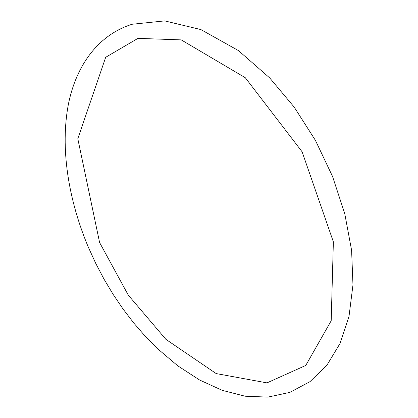 <?xml version="1.0" encoding="UTF-8"?>
<svg xmlns="http://www.w3.org/2000/svg" width="418" height="418" viewBox="0 0 418 418"><rect width="100%" height="100%" fill="white"/><g stroke="black" fill="none" stroke-linecap="round" stroke-linejoin="round"><path stroke-width="0.31" stroke-dasharray="2.09 1.57" d=""/><path stroke-width="0.63" d="M88.365 247.273L95.795 263.502L104.113 279.308L113.268 294.585L123.2 309.226L133.859 323.135L145.192 336.213L157.131 348.335L177.786 365.828L199.585 379.999L222.177 390.318L245.136 396.217L267.938 397.1L289.873 392.382L309.994 381.639L326.881 365.259L340.132 343.314L349.02 316.306L352.97 284.971L351.601 250.309L344.745 213.614L332.529 176.412L315.423 140.364L294.173 107.081L269.772 77.999L238.443 50.588L200.875 29.568L164.661 20.9L132.098 24.26C97.488 35.091 76.081 66.337 68.468 103.878C59.993 147.732 68.296 199.579 88.365 247.273M99.599 242.529L128.284 295.139L165.904 339.359L216.163 373.572L266.982 382.878L305.762 365.442L331.197 320.758L333.371 241.886L302.11 151.802L245.293 77.717L181.229 39.882L137.966 38.372L105.686 57.297L77.805 138.734L99.599 242.529"/></g></svg>
